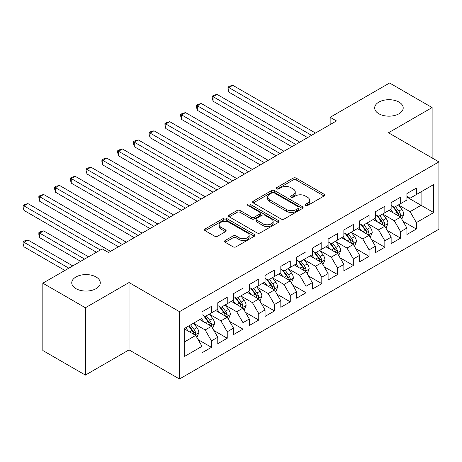 <?xml version="1.0" encoding="UTF-8"?>
<svg xmlns="http://www.w3.org/2000/svg" width="462" height="462" viewBox="0 0 462 462"><rect width="100%" height="100%" fill="white"/><g stroke="black" fill="none" stroke-linecap="round" stroke-linejoin="round"><path stroke-width="0.69" d="M305.451 205.503A1.53 0.884 0 0 0 307.617 205.503L324.053 196.015A2.189 1.265 0 0 0 324.694 195.12A2.189 1.265 0 0 0 324.053 194.225L296.206 178.147A2.189 1.265 0 0 0 293.116 178.147L276.674 187.641A1.53 0.884 0 0 0 276.23 188.265A1.53 0.884 0 0 0 276.674 188.889A1.53 0.884 0 0 0 278.84 188.889L280.971 187.659A6.999 4.043 0 0 1 290.869 187.659L293.191 188.998A6.999 4.043 0 0 1 295.241 191.857A6.999 4.043 0 0 1 293.191 194.716L291.066 195.946A1.53 0.884 0 0 0 290.615 196.569A1.53 0.884 0 0 0 291.066 197.193A1.53 0.884 0 0 0 293.231 197.193L295.357 195.969A6.999 4.043 0 0 1 305.255 195.969L307.577 197.309A6.999 4.043 0 0 1 309.627 200.167A6.999 4.043 0 0 1 307.577 203.026L305.451 204.25A1.53 0.884 0 0 0 305.001 204.88A1.53 0.884 0 0 0 305.451 205.503L305.451 204.25M96.102 276.998A14.264 8.235 0 0 0 80.555 275.213A14.264 8.235 0 0 0 71.754 282.819A14.264 8.235 0 0 0 75.93 288.646A14.264 8.235 0 0 0 91.476 290.431A14.264 8.235 0 0 0 100.283 282.819A14.264 8.235 0 0 0 96.102 276.998M399.024 102.108A14.264 8.235 0 0 0 383.477 100.323A14.264 8.235 0 0 0 374.676 107.929A14.264 8.235 0 0 0 378.852 113.756A14.264 8.235 0 0 0 394.398 115.54A14.264 8.235 0 0 0 403.205 107.929A14.264 8.235 0 0 0 399.024 102.108M225.196 240.494A2.189 1.265 0 0 0 224.561 241.383A2.189 1.265 0 0 0 225.196 242.279L233.01 246.789A2.189 1.265 0 0 0 236.105 246.789L254.36 236.249A2.189 1.265 0 0 0 255.001 235.354A2.189 1.265 0 0 0 254.36 234.465L226.513 218.387A2.189 1.265 0 0 0 223.417 218.387L205.163 228.927A2.189 1.265 0 0 0 204.522 229.816A2.189 1.265 0 0 0 205.163 230.711L214.599 236.163A2.189 1.265 0 0 0 217.694 236.163L225.508 231.647A2.189 1.265 0 0 0 226.149 230.757A2.189 1.265 0 0 0 225.508 229.862L220.83 227.16A5.85 3.378 0 0 1 219.115 224.775A5.85 3.378 0 0 1 222.724 221.65A5.85 3.378 0 0 1 229.106 222.384L247.436 232.969A5.85 3.378 0 0 1 249.151 235.354A5.85 3.378 0 0 1 245.541 238.479A5.85 3.378 0 0 1 239.16 237.745L236.105 235.984A2.189 1.265 0 0 0 233.01 235.984L225.196 240.494L225.196 242.279M85.389 307.756L85.389 375.092L129.042 349.884L129.042 282.548L85.389 307.756L42.833 283.183L102.252 248.879L108.553 252.518L336.457 120.94L330.151 117.302L330.151 124.584M129.042 282.548L179.475 311.665L438.9 161.891L438.9 229.227L179.475 379.002L179.475 311.665M432.12 157.975L432.12 107.565L388.467 132.773L438.9 161.891M432.12 107.565L389.57 82.998L330.151 117.302M281.121 219.011A2.189 1.265 0 0 0 284.217 219.011L302.471 208.472A2.189 1.265 0 0 0 303.112 207.577A2.189 1.265 0 0 0 302.471 206.687L274.624 190.61A2.189 1.265 0 0 0 271.535 190.61L253.28 201.149A2.189 1.265 0 0 0 252.639 202.038A2.189 1.265 0 0 0 253.28 202.933L281.121 219.011M248.55 205.833A1.53 0.884 0 0 1 250.104 206.052L250.104 204.227L278.419 220.576A2.189 1.265 0 0 1 279.06 221.465A2.189 1.265 0 0 1 278.419 222.361L260.164 232.9A2.189 1.265 0 0 1 257.068 232.9L229.221 216.822L229.221 215.038A2.189 1.265 0 0 0 228.58 215.927A2.189 1.265 0 0 0 229.221 216.822M229.221 215.038L237.035 210.528A2.189 1.265 0 0 1 240.13 210.528L251.42 217.048A2.189 1.265 0 0 0 254.516 217.048L259.696 214.056A2.189 1.265 0 0 0 260.337 213.161A2.189 1.265 0 0 0 259.696 212.266L247.938 205.48A1.53 0.884 0 0 1 247.493 204.857A1.53 0.884 0 0 1 248.435 204.037A1.53 0.884 0 0 1 250.104 204.227M406.907 197.107L421.09 205.295L421.09 191.828L433.697 184.546L416.36 194.554L416.36 188.098L406.907 193.555L406.907 200.017L400.6 203.655L400.6 197.193L391.147 202.656L391.147 209.119L384.84 212.757L384.84 206.295L375.387 211.752L375.387 218.214L369.08 221.852L369.08 215.396L359.621 220.853L359.621 227.316L353.32 230.954L353.32 224.492L343.861 229.955L343.861 236.411L337.56 240.055L337.56 233.593L328.101 239.05L328.101 245.513L321.8 249.151L321.8 242.694L312.341 248.152L312.341 254.614L306.035 258.252L306.035 251.79L296.581 257.253L296.581 263.71L290.275 267.354L290.275 260.891L280.821 266.349L280.821 272.811L274.515 276.449L274.515 269.993L265.061 275.45L265.061 281.912L258.755 285.551L258.755 279.088L249.301 284.552L249.301 291.008L242.995 294.652L242.995 288.19L233.535 293.647L233.535 300.109L227.235 303.748L227.235 297.291L217.775 302.749L217.775 309.211L211.475 312.849L211.475 306.387L202.015 311.85L202.015 318.306L184.679 328.32L184.679 356.346L202.015 346.333L195.709 335.418L184.679 329.048M433.697 184.546L433.697 212.572L416.36 222.586L410.06 211.665L398.631 205.064M403.043 221.356L416.36 229.042L416.36 222.586M416.36 229.042L406.907 234.505L406.907 228.043L400.6 231.681L394.3 220.761L382.871 214.166M387.283 230.457L400.6 238.144L400.6 231.681M400.6 238.144L391.147 243.601L391.147 237.145L384.84 240.783L378.534 229.862L367.111 223.267M371.523 239.553L384.84 247.245L384.84 240.783M384.84 247.245L375.387 252.702L375.387 246.24L369.08 249.884L362.774 238.964L351.351 232.363M355.763 248.654L369.08 256.341L369.08 249.884M369.08 256.341L359.621 261.804L359.621 255.342L353.32 258.98L347.014 248.059L335.585 241.464M340.003 257.75L353.32 265.442L353.32 258.98M353.32 265.442L343.861 270.899L343.861 264.443L337.56 268.081L331.254 257.161L319.825 250.566M324.243 266.851L337.56 274.543L337.56 268.081M337.56 274.543L328.101 280.001L328.101 273.539L321.8 277.177L315.494 266.262L304.065 259.661M308.477 275.953L321.8 283.639L321.8 277.177M321.8 283.639L312.341 289.102L312.341 282.64L306.035 286.278L299.734 275.358L288.305 268.763M292.717 285.048L306.035 292.741L306.035 286.278M306.035 292.741L296.581 298.198L296.581 291.741L290.275 295.38L283.974 284.459L272.545 277.864M276.957 294.15L290.275 301.836L290.275 295.38M290.275 301.836L280.821 307.299L280.821 300.837L274.515 304.475L268.208 293.561L256.785 286.96M261.197 303.251L274.515 310.938L274.515 304.475M274.515 310.938L265.061 316.401L265.061 309.938L258.755 313.577L252.448 302.656L241.025 296.061M245.438 312.347L258.755 320.039L258.755 313.577M258.755 320.039L249.301 325.496L249.301 319.034L242.995 322.678L236.688 311.758L225.265 305.163M229.678 321.448L242.995 329.135L242.995 322.678M242.995 329.135L233.535 334.598L233.535 328.136L227.235 331.774L220.928 320.859L209.5 314.258M213.918 330.549L227.235 338.236L227.235 331.774M227.235 338.236L217.775 343.693L217.775 337.237L211.475 340.875L205.168 329.955L193.74 323.36M198.158 339.645L211.475 347.337L211.475 340.875M211.475 347.337L202.015 352.795L202.015 346.333M202.015 314.668L205.168 316.487L211.475 312.849M184.679 341.788L195.709 335.418M217.775 305.567L220.928 307.392L227.235 303.748M205.168 329.955L211.475 326.316L199.809 319.583M217.775 337.237L211.475 326.316M233.535 296.471L236.688 298.29L242.995 294.652M220.928 320.859L227.235 317.215L215.569 310.481M233.535 328.136L227.235 317.215M249.301 287.37L252.448 289.189L258.755 285.551M236.688 311.758L242.995 308.119L231.329 301.386M249.301 319.034L242.995 308.119M265.061 278.268L268.208 280.093L274.515 276.449M252.448 302.656L258.755 299.018L247.089 292.284M265.061 309.938L258.755 299.018M280.821 269.173L283.974 270.992L290.275 267.354M268.208 293.561L274.515 289.917L262.855 283.183M280.821 300.837L274.515 289.917M296.581 260.071L299.734 261.89L306.035 258.252M283.974 284.459L290.275 280.821L278.615 274.087M296.581 291.741L290.275 280.821M312.341 250.976L315.494 252.795L321.8 249.151M299.734 275.358L306.035 271.72L294.375 264.986M312.341 282.64L306.035 271.72M328.101 241.874L331.254 243.693L337.56 240.055M315.494 266.262L321.8 262.618L310.135 255.884M328.101 273.539L321.8 262.618M343.861 232.773L347.014 234.592L353.32 230.954M331.254 257.161L337.56 253.523L325.895 246.789M343.861 264.443L337.56 253.523M359.621 223.677L362.774 225.496L369.08 221.852M347.014 248.059L353.32 244.421L341.655 237.687M359.621 255.342L353.32 244.421M375.387 214.576L378.534 216.395L384.84 212.757M362.774 238.964L369.08 235.32L357.415 228.586M375.387 246.24L369.08 235.32M391.147 205.475L394.3 207.294L400.6 203.655M378.534 229.862L384.84 226.224L373.175 219.49M391.147 237.145L384.84 226.224M406.907 196.379L410.06 198.198L416.36 194.554M394.3 220.761L400.6 217.123L388.94 210.389M406.907 228.043L400.6 217.123M42.833 283.183L42.833 350.519L85.389 375.092M129.042 349.884L179.475 379.002M410.06 211.665L421.09 205.295L433.697 212.572M306.063 205.717L307.577 204.845A6.999 4.043 0 0 0 309.627 201.986L309.627 200.167M295.241 191.857L295.241 193.676A6.999 4.043 0 0 1 293.191 196.535L291.678 197.413M324.024 196.027L296.206 179.966A2.189 1.265 0 0 0 293.116 179.966L277.287 189.108M302.443 208.489L274.624 192.429A2.189 1.265 0 0 0 271.535 192.429L253.309 202.951M298.608 208.206A1.53 0.884 0 0 0 299.053 207.577A1.53 0.884 0 0 0 298.608 206.953L274.162 192.839A1.53 0.884 0 0 0 271.997 192.839L269.756 194.138A6.999 4.043 0 0 0 267.7 196.997A6.999 4.043 0 0 0 269.756 199.855L286.463 209.5A6.999 4.043 0 0 0 296.361 209.5L298.608 208.206L298.608 210.025A1.53 0.884 0 0 0 299.053 209.402L299.053 207.577M267.7 196.997L267.7 198.816A6.999 4.043 0 0 0 269.756 201.675L269.756 199.855M298.608 210.025L296.361 211.319A6.999 4.043 0 0 1 286.463 211.319L269.756 201.675M229.25 216.84L237.035 212.347L237.035 210.528M260.337 213.161L260.337 214.98A2.189 1.265 0 0 1 259.696 215.875L254.516 218.867A2.189 1.265 0 0 1 251.42 218.867L240.13 212.347A2.189 1.265 0 0 0 237.035 212.347M250.104 206.052L278.39 222.378M263.138 223.81A5.85 3.378 0 0 0 269.519 224.544A5.85 3.378 0 0 0 273.129 221.425A5.85 3.378 0 0 0 271.413 219.034L264.957 215.304A2.189 1.265 0 0 0 261.862 215.304L256.681 218.295A2.189 1.265 0 0 0 256.04 219.19A2.189 1.265 0 0 0 256.681 220.085L263.138 223.81L263.138 225.629A5.85 3.378 0 0 0 269.519 226.363A5.85 3.378 0 0 0 273.129 223.244L273.129 221.425M256.04 219.19L256.04 221.009A2.189 1.265 0 0 0 256.681 221.904L256.681 220.085M263.138 225.629L256.681 221.904M249.151 235.354L249.151 237.173A5.85 3.378 0 0 1 245.541 240.298A5.85 3.378 0 0 1 239.16 239.564L236.105 237.803A2.189 1.265 0 0 0 233.01 237.803L225.231 242.296M219.115 224.775L219.115 226.594A5.85 3.378 0 0 0 220.83 228.979L220.83 227.16M225.479 231.664L220.83 228.979M254.331 236.267L226.513 220.207A2.189 1.265 0 0 0 223.417 220.207L205.192 230.729M401.767 219.144L403.719 214.374A5.908 3.413 -120 0 0 401.836 209.344L398.487 204.874M393.15 212.826L390.609 209.425M389.42 210.666L389.131 210.279M228.857 128.523L276.091 155.792L197.338 110.326L197.338 105.775L201.276 103.5L283.974 151.241M399.486 216.482L400.404 215.656L400.531 214.628A5.908 3.413 -120 0 0 398.845 211.076L395.495 206.606M393.584 206.884L397.718 212.405A3.009 1.738 60 0 1 398.267 213.317L400.531 214.628M392.544 206.283L396.95 212.168A5.908 3.413 60 0 1 398.642 215.719L398.758 216.06M311.555 135.32L228.857 87.578L232.796 85.303L315.494 133.044M307.611 137.595L228.857 92.123L228.857 87.578L227.991 87.075L229.568 86.163L232.796 85.303M228.857 92.123L227.991 88.895L227.991 87.075M386.007 228.245L387.959 223.475A5.908 3.413 -120 0 0 386.076 218.445L382.727 213.975M377.39 221.922L374.849 218.526M373.66 219.768L373.365 219.381M213.097 137.624L260.331 164.894L181.572 119.421L181.572 114.871L185.516 112.601L268.208 160.343M383.726 225.583L384.644 224.757L384.771 223.729A5.908 3.413 -120 0 0 383.079 220.172L379.735 215.702M377.824 215.985L381.959 221.506A3.009 1.738 60 0 1 382.501 222.418L384.771 223.729M376.784 215.384L381.19 221.263A5.908 3.413 60 0 1 382.882 224.821L382.998 225.161M370.247 237.341L372.199 232.577A5.908 3.413 -120 0 0 370.316 227.547L366.967 223.077M361.631 231.023L359.084 227.627M357.894 228.863L357.605 228.476M197.338 146.72L244.571 173.995L165.812 128.523L165.812 123.972L169.756 121.697L252.448 169.444M367.966 234.679L368.884 233.859L369.011 232.825A5.908 3.413 -120 0 0 367.319 229.273L363.975 224.803M362.064 225.081L366.199 230.602A3.009 1.738 60 0 1 366.741 231.514L369.011 232.825M361.024 224.48L365.43 230.365A5.908 3.413 60 0 1 367.123 233.916L367.238 234.257M295.79 144.421L213.097 96.674L217.036 94.398L299.734 142.146M291.851 146.697L213.097 101.224L213.097 96.674L212.231 96.177L213.808 95.264L217.036 94.398M213.097 101.224L212.231 97.996L212.231 96.177M280.03 153.517L196.465 105.272L198.042 104.366L201.276 103.5M197.338 110.326L196.465 107.092L196.465 105.272M354.487 246.442L356.439 241.672A5.908 3.413 -120 0 0 354.556 236.642L351.207 232.172M345.871 240.119L343.324 236.723M342.134 237.965L341.845 237.578M181.572 155.821L228.811 183.091L150.052 137.624L150.052 133.073L153.99 130.798L236.688 178.54M352.206 243.78L353.124 242.954L353.251 241.926A5.908 3.413 -120 0 0 351.559 238.375L348.209 233.905M346.298 234.182L350.439 239.703A3.009 1.738 60 0 1 350.981 240.615L353.251 241.926M345.264 233.581L349.67 239.466A5.908 3.413 60 0 1 351.357 243.018L351.478 243.358M338.727 255.544L340.679 250.774A5.908 3.413 -120 0 0 338.796 245.744L335.447 241.274M330.111 249.22L327.564 245.824M326.374 247.066L326.085 246.679M165.812 164.922L213.046 192.192L134.292 146.72L134.292 142.169L138.23 139.899L220.928 187.641M336.446 252.876L337.358 252.056L337.491 251.022A5.908 3.413 -120 0 0 335.799 247.47L332.449 243M330.538 243.283L334.673 248.799A3.009 1.738 60 0 1 335.221 249.717L337.491 251.022M329.498 242.683L333.911 248.562A5.908 3.413 60 0 1 335.597 252.119L335.718 252.46M264.27 162.618L180.706 114.374L182.282 113.461L185.516 112.601M181.572 119.421L180.706 116.193L180.706 114.374M248.51 171.72L164.946 123.47L166.522 122.563L169.756 121.697M165.812 128.523L164.946 125.294L164.946 123.47M322.967 264.639L324.919 259.869A5.908 3.413 -120 0 0 323.03 254.845L319.687 250.375M314.351 258.322L311.804 254.92M310.614 256.162L310.325 255.775M150.052 174.018L197.286 201.288L118.532 155.821L118.532 151.27L122.47 148.995L205.168 196.743M320.686 261.977L321.598 261.157L321.731 260.123A5.908 3.413 -120 0 0 320.039 256.572L316.689 252.102M314.778 252.379L318.913 257.9A3.009 1.738 60 0 1 319.461 258.812L321.731 260.123M313.738 251.778L318.145 257.663A5.908 3.413 60 0 1 319.837 261.215L319.958 261.556M232.75 180.815L149.186 132.571L150.762 131.664L153.99 130.798M150.052 137.624L149.186 134.39L149.186 132.571M307.201 273.741L309.159 268.971A5.908 3.413 -120 0 0 307.27 263.941L303.927 259.471M298.591 267.417L296.044 264.021M294.854 265.263L294.565 264.876M134.292 183.119L181.526 210.389L102.772 164.922L102.772 160.372L106.71 158.096L189.408 205.838M304.926 271.079L305.838 270.253L305.965 269.225A5.908 3.413 -120 0 0 304.279 265.673L300.929 261.203M299.018 261.48L303.153 267.001A3.009 1.738 60 0 1 303.701 267.914L305.965 269.225M297.978 260.88L302.385 266.765A5.908 3.413 60 0 1 304.077 270.316L304.198 270.657M216.99 189.917L133.426 141.672L135.002 140.76L138.23 139.899M134.292 146.72L133.426 143.491L133.426 141.672M291.441 282.842L293.399 278.072A5.908 3.413 -120 0 0 291.51 273.042L288.161 268.572M282.831 276.519L280.284 273.123M279.094 274.364L278.805 273.978M118.532 192.221L165.766 219.49L87.012 174.018L87.012 169.467L90.95 167.192L173.648 214.94M289.166 280.174L290.078 279.354L290.205 278.32A5.908 3.413 -120 0 0 288.519 274.769L285.17 270.299M283.258 270.582L287.393 276.097A3.009 1.738 60 0 1 287.942 277.015L290.205 278.32M282.218 269.981L286.625 275.86A5.908 3.413 60 0 1 288.317 279.412L288.438 279.758M201.23 199.018L117.666 150.768L119.242 149.861L122.47 148.995M118.532 155.821L117.666 152.593L117.666 150.768M275.681 291.938L277.633 287.168A5.908 3.413 -120 0 0 275.75 282.143L272.401 277.674M267.065 285.62L264.524 282.218M263.334 283.46L263.04 283.073M102.772 201.317L150.006 228.586L71.252 183.119L71.252 178.569L75.191 176.293L157.888 224.041M273.4 289.276L274.318 288.455L274.445 287.422A5.908 3.413 -120 0 0 272.753 283.87L269.41 279.4M267.498 279.677L271.633 285.198A3.009 1.738 60 0 1 272.182 286.111L274.445 287.422M266.459 279.077L270.865 284.962A5.908 3.413 60 0 1 272.557 288.513L272.672 288.854M185.47 208.114L101.906 159.869L103.482 158.963L106.71 158.096M102.772 164.922L101.906 161.688L101.906 159.869M259.921 301.039L261.873 296.269A5.908 3.413 -120 0 0 259.99 291.239L256.641 286.769M251.305 294.716L248.764 291.32M247.568 292.562L247.28 292.175M87.012 210.418L134.246 237.687L55.486 192.221L55.486 187.67L59.431 185.395L142.123 233.137M257.64 298.377L258.558 297.551L258.685 296.523A5.908 3.413 -120 0 0 256.993 292.972L253.65 288.502M251.738 288.779L255.873 294.3A3.009 1.738 60 0 1 256.416 295.212L258.685 296.523M250.699 288.178L255.105 294.063A5.908 3.413 60 0 1 256.797 297.615L256.912 297.955M169.704 217.215L86.146 168.971L87.716 168.058L90.95 167.192M87.012 174.018L86.146 170.79L86.146 168.971M244.161 310.135L246.113 305.37A5.908 3.413 -120 0 0 244.231 300.34L240.881 295.871M235.545 303.817L232.998 300.421M231.808 301.663L231.52 301.276M71.246 219.514L118.486 246.789L39.726 201.317L39.726 196.766L43.671 194.49L126.363 242.238M241.88 307.473L242.798 306.653L242.925 305.619A5.908 3.413 -120 0 0 241.233 302.067L237.884 297.597M235.978 297.88L240.113 303.395A3.009 1.738 60 0 1 240.656 304.314L242.925 305.619M234.939 297.28L239.345 303.159A5.908 3.413 60 0 1 241.031 306.71L241.152 307.057M153.944 226.311L70.38 178.066L71.957 177.16L75.191 176.293M71.252 183.119L70.38 179.891L70.38 178.066M228.401 319.236L230.353 314.466A5.908 3.413 -120 0 0 228.471 309.436L225.121 304.972M219.785 312.918L217.238 309.517M216.049 310.759L215.76 310.372M55.486 228.615L96.419 252.246L23.966 210.418L23.966 205.867L27.905 203.592L110.603 251.34M226.12 316.574L227.033 315.748L227.165 314.72A5.908 3.413 -120 0 0 225.473 311.169L222.124 306.699M220.212 306.976L224.347 312.497A3.009 1.738 60 0 1 224.896 313.409L227.165 314.72M219.173 306.375L223.585 312.26A5.908 3.413 60 0 1 225.271 315.812L225.392 316.152M138.184 235.412L54.62 187.168L56.197 186.255L59.431 185.395M55.486 192.221L54.62 188.987L54.62 187.168M212.641 328.338L214.593 323.567A5.908 3.413 -120 0 0 212.705 318.537L209.361 314.068M204.025 322.014L201.478 318.618M200.289 319.86L200 319.473M88.537 256.797L43.671 230.89L39.726 233.166L39.726 237.716L80.659 261.348M210.36 325.675L211.273 324.85L211.405 323.822A5.908 3.413 -120 0 0 209.713 320.264L206.364 315.8M204.452 316.077L208.587 321.598A3.009 1.738 60 0 1 209.136 322.511L211.405 323.822M203.413 315.477L207.819 321.361A5.908 3.413 60 0 1 209.511 324.913L209.632 325.254M39.726 237.716L38.86 234.488L38.86 232.663L84.598 259.072M38.86 232.663L40.437 231.757L43.671 230.89M122.424 244.513L38.86 196.269L40.437 195.357L43.671 194.49M39.726 201.317L38.86 198.088L38.86 196.269M196.876 337.433L198.833 332.669A5.908 3.413 -120 0 0 196.945 327.639L193.601 323.169M188.265 331.115L185.718 327.72M72.777 265.898L27.905 239.992L23.966 242.267L23.966 246.818L64.899 270.443M194.6 334.771L195.513 333.951L195.645 332.917A5.908 3.413 -120 0 0 193.953 329.366L190.604 324.896M189.125 325.75L192.827 330.694A3.009 1.738 60 0 1 193.376 331.612L195.645 332.917M188.715 325.987L192.059 330.457A5.908 3.413 60 0 1 193.751 334.009L193.873 334.355M23.966 246.818L23.1 243.584L23.1 241.765L68.838 268.174M23.1 241.765L24.677 240.852L27.905 239.992M100.358 249.971L23.1 205.365L24.677 204.458L27.905 203.592M23.966 210.418L23.1 207.184L23.1 205.365M307.577 204.845L307.577 203.026M291.066 197.193L291.066 195.946M293.191 196.535L293.191 194.716M276.674 188.889L276.674 187.641M293.116 179.966L293.116 178.147M296.206 179.966L296.206 178.147M324.053 196.015L324.053 194.225M253.28 202.933L253.28 201.149M271.535 192.429L271.535 190.61M274.624 192.429L274.624 190.61M302.471 208.472L302.471 206.687M286.463 211.319L286.463 209.5M296.361 211.319L296.361 209.5M240.13 212.347L240.13 210.528M251.42 218.867L251.42 217.048M254.516 218.867L254.516 217.048M259.696 215.875L259.696 214.056M278.419 222.361L278.419 220.576M233.01 237.803L233.01 235.984M236.105 237.803L236.105 235.984M239.16 239.564L239.16 237.745M225.508 231.647L225.508 229.862M205.163 230.711L205.163 228.927M223.417 220.207L223.417 218.387M226.513 220.207L226.513 218.387M254.36 236.249L254.36 234.465M399.861 216.695L403.684 214.489M398.845 211.076L401.836 209.344M394.484 213.588L396.95 212.168M384.101 225.797L387.924 223.591M383.079 220.172L386.076 218.445M378.724 222.69L381.19 221.263M368.341 234.892L372.158 232.686M367.319 229.273L370.316 227.547M362.959 231.791L365.43 230.365M352.581 243.994L356.398 241.788M351.559 238.375L354.556 236.642M347.199 240.887L349.67 239.466M336.815 253.095L340.638 250.889M335.799 247.47L338.796 245.744M331.439 249.988L333.911 248.562M321.055 262.191L324.878 259.985M320.039 256.572L323.03 254.845M315.679 259.09L318.145 257.663M305.295 271.292L309.118 269.086M304.279 265.673L307.27 263.941M299.919 268.185L302.385 266.765M289.535 280.394L293.358 278.188M288.519 274.769L291.51 273.042M284.159 277.287L286.625 275.86M273.775 289.489L277.598 287.283M272.753 283.87L275.75 282.143M268.399 286.388L270.865 284.962M258.015 298.591L261.839 296.385M256.993 292.972L259.99 291.239M252.639 295.484L255.105 294.063M242.255 307.692L246.073 305.486M241.233 302.067L244.231 300.34M236.873 304.585L239.345 303.159M226.49 316.788L230.313 314.582M225.473 311.169L228.471 309.436M221.113 313.686L223.585 312.26M210.73 325.889L214.553 323.683M209.713 320.264L212.705 318.537M205.353 322.782L207.819 321.361M194.97 334.99L198.793 332.779M193.953 329.366L196.945 327.639M189.593 331.883L192.059 330.457"/></g></svg>
